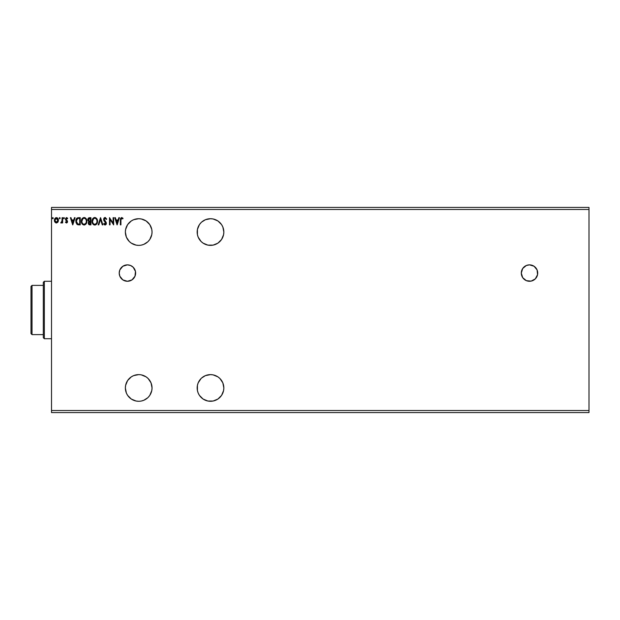 <?xml version="1.0" encoding="UTF-8"?>
<svg xmlns="http://www.w3.org/2000/svg" width="620" height="620" viewBox="0 0 620 620"><rect width="100%" height="100%" fill="white"/><g stroke="black" fill="none" stroke-linecap="round" stroke-linejoin="round"><path stroke-width="0.93" d="M522.683 277.636L526.365 280.659A8.207 8.207 0 0 0 529.511 281.279A8.207 8.207 0 0 1 521.304 273.071A8.207 8.207 0 0 1 529.511 264.864A8.207 8.207 0 0 0 522.699 268.499L521.304 273.071L522.683 277.636A8.207 8.207 0 0 0 526.357 280.651M522.675 268.53A8.207 8.207 0 0 0 521.304 273.056M521.304 273.094A8.207 8.207 0 0 0 522.675 277.621M121.605 267.282A8.207 8.207 0 0 0 119.838 269.925L119.21 273.071L119.838 276.21L122.861 279.899A8.207 8.207 0 0 0 127.41 281.279A8.207 8.207 0 0 1 119.21 273.071A8.207 8.207 0 0 1 127.418 264.864A8.207 8.207 0 0 0 121.629 267.267M122.861 279.899L127.418 281.279L131.975 279.899L134.997 276.21L135.47 271.475L133.222 267.274L130.556 265.492L127.418 264.864L122.861 266.251L119.838 269.933A8.207 8.207 0 0 0 122.853 279.891M129.27 222.619L131.293 220.96L127.612 224.634L125.627 229.447L125.364 232.043L126.379 237.15L129.27 241.475L131.293 243.133L136.098 245.125L138.702 245.381A13.338 13.338 0 0 1 125.364 232.043A13.338 13.338 0 0 1 138.702 218.713L133.602 219.728L136.098 218.969M201.074 378.526L198.183 382.85L197.424 385.353L197.424 390.553L198.183 393.057L199.415 395.366L203.097 399.04L207.901 401.032L213.102 401.032L210.506 401.287A13.338 13.338 0 0 1 197.168 387.957A13.338 13.338 0 0 1 210.506 374.62L205.398 375.635L201.608 378.022M129.27 378.526L131.293 376.867L127.612 380.548L125.627 385.353L125.364 387.957L126.379 393.057L127.612 395.366L131.293 399.04L136.098 401.032L138.702 401.287A13.338 13.338 0 0 1 125.364 387.957A13.338 13.338 0 0 1 138.702 374.62L133.602 375.635L136.098 374.875M201.074 222.619L199.415 224.634L197.424 229.447L197.424 234.647L198.183 237.15L201.074 241.475L203.097 243.133L207.901 245.125L213.102 245.125L210.506 245.381A13.338 13.338 0 0 1 197.168 232.043A13.338 13.338 0 0 1 210.506 218.713L205.398 219.728L201.608 222.107M213.102 245.125L217.915 243.133L221.588 239.452L223.58 234.647L223.835 232.043L222.867 227.044M213.102 401.032L217.915 399.04L221.588 395.366L223.58 390.553L223.835 387.957L222.867 382.959M140.446 374.736L138.702 374.62A13.338 13.338 0 0 1 152.04 387.957A13.338 13.338 0 0 1 138.702 401.287L140.446 401.179M151.024 393.057L149.792 395.366L151.784 390.553L152.04 387.957L151.024 382.85L148.133 378.526L146.111 376.867L141.306 374.875M143.801 400.272L141.306 401.032L143.801 400.272L147.762 397.738M126.379 382.85L126.612 382.331M126.379 226.943L126.612 226.416M140.446 218.821L141.298 218.969M151.024 237.15L149.792 239.452L151.784 234.647L152.04 232.043L151.784 229.447L149.792 224.634L146.111 220.96L141.306 218.969L138.702 218.713A13.338 13.338 0 0 1 152.04 232.043A13.338 13.338 0 0 1 138.702 245.381L140.446 245.264M143.801 244.365L141.306 245.125L143.801 244.365L147.762 241.831M51.514 209.475L589 209.475L589 410.525L51.514 410.525L51.514 207.429L589 207.429L51.514 207.429L51.514 410.525L589 410.525L589 412.571L51.514 412.571L589 412.571L589 209.475L51.514 209.475M526.365 280.659L531.107 281.124L535.308 278.876L537.556 274.675L537.091 269.933L534.068 266.251L529.511 264.864L526.365 265.492L522.683 268.514M133.602 375.635L131.293 376.867M148.133 397.381L149.792 395.366M222.82 226.943L221.588 224.634L217.915 220.96L213.102 218.969L210.506 218.713A13.338 13.338 0 0 1 223.835 232.043A13.338 13.338 0 0 1 210.506 245.381M118.846 217.682L119.451 217.682L117.149 224.866L119.451 217.682L118.846 217.682L118.11 219.984L116.095 219.984L115.359 217.682L114.754 217.682L117.056 224.866L119.451 217.682L118.846 217.682L118.11 219.984L116.095 219.984L115.359 217.682L114.754 217.682L117.056 224.866L114.754 217.682L115.359 217.682M106.749 219.069L105.136 217.496L103.71 218.767L103.819 220.418L105.803 223.154L105.26 224.293L104.137 223.394L103.71 223.835L105.098 225.044L106.074 224.487L106.361 223.084L104.354 220.154L104.253 218.961L105.175 218.24L106.299 219.434L106.749 219.069L105.136 217.496L103.617 219.441L105.826 223.401L105.106 224.308L104.137 223.394L103.71 223.835L105.098 225.044L106.376 223.371L104.168 219.457L105.175 218.24L106.121 219.038M97.541 221.239L96.565 218.372L95.41 217.589L94.132 217.589L92.171 219.992L92.171 222.565L93.581 224.696L95.449 224.952L96.898 223.719L97.541 221.239C97.565 219.201 96.642 217.953 94.775 217.496C92.899 217.969 91.985 219.224 92.016 221.278C91.985 223.347 92.915 224.603 94.814 225.044C96.674 224.556 97.58 223.293 97.541 221.239M86.862 221.239C86.885 219.201 85.963 217.953 84.095 217.496C82.22 217.969 81.305 219.224 81.336 221.278C81.305 223.347 82.235 224.603 84.134 225.044C85.994 224.556 86.901 223.293 86.862 221.239L86.195 218.79L84.095 217.496L81.995 218.813L81.336 221.278L82.003 223.758L84.297 225.044L86.219 223.719L86.862 221.247M74.477 217.682L75.082 217.682L72.78 224.866L75.082 217.682L74.477 217.682L73.741 219.984L71.726 219.984L70.99 217.682L70.385 217.682L72.687 224.866L75.082 217.682L74.477 217.682L73.741 219.984L71.726 219.984L70.99 217.682L70.385 217.682L72.687 224.866L70.385 217.682L70.99 217.682M63.48 218.194L63.945 217.589L63.48 218.194L63.945 217.589L64.403 218.194L64.286 217.798L63.511 217.984L63.837 218.775L64.403 218.194L63.945 218.79L64.403 218.194L63.945 218.79L63.48 218.194L63.945 218.79L63.48 218.194L63.945 217.589L63.48 218.194L63.945 217.589L64.403 218.194L63.945 218.79L63.48 218.194L63.945 217.589L64.403 218.194L63.945 218.79M60.171 218.194L59.815 217.604L59.272 217.984L59.605 218.775L60.163 218.294L59.706 218.79L60.171 218.194L59.706 218.79L59.249 218.194L59.706 218.79L59.249 218.194L59.706 217.589L59.249 218.194L59.706 217.589L60.171 218.194L59.706 218.79L59.249 218.194L59.706 217.589L60.171 218.194L59.706 218.79L60.171 218.194L59.706 217.589L60.171 218.194M53.266 218.194L52.909 217.604L52.367 217.984L52.7 218.775L53.258 218.294L52.801 218.79L53.266 218.194L52.801 218.79L52.344 218.194L52.801 218.79L52.344 218.194L52.801 217.589L52.344 218.194L52.801 217.589L53.266 218.194L52.801 218.79L52.344 218.194L52.801 217.589L53.266 218.194L52.801 218.79L53.266 218.194L52.801 217.589L53.266 218.194M57.885 222.154L58.389 219.829L57.28 217.845L55.506 217.845L54.483 219.364L54.661 221.728L55.947 222.968L57.598 222.503L58.419 220.294C58.435 218.806 57.761 217.907 56.389 217.589L54.366 220.294L54.901 222.162L56.389 223.022L58.009 221.945M62.101 217.682L62.651 217.682L62.101 217.682L61.977 221.425L60.721 222.844L61.465 222.937L62.101 222.162L62.101 222.929L62.651 222.929L62.651 217.682L62.651 222.929L62.651 217.682L62.101 217.682L62.015 221.247L60.721 222.844L62.101 222.162L62.101 222.929L62.651 222.929L62.101 222.929M66.48 223.022L67.285 222.565L67.518 221.441L66.007 218.783L67.719 218.302L66.317 217.628L65.433 218.845L66.983 221.673L66.565 222.363L65.736 221.828L65.418 222.278L66.48 223.022L65.418 222.278L66.48 223.022L67.534 221.65L65.968 219.077L66.642 218.24L67.402 218.79L67.719 218.302L66.58 217.589L65.418 219.108L66.983 221.673L66.448 222.379L65.736 221.828L65.418 222.278L65.736 221.828L66.565 222.363M78.407 217.69L77.174 217.992L76.268 219.038L75.973 222.565L77.221 224.487L80.236 224.866L80.236 217.682L78.57 217.682C76.648 217.946 75.733 219.108 75.818 221.185L77.438 224.603L80.236 224.866L80.236 217.682L80.236 224.866L78.709 224.851M89.481 217.682L90.915 217.682L88.761 217.845L87.784 219.72L88.916 221.557L88.28 222.658L88.466 224.091L89.21 224.773L90.915 224.866L90.915 217.682L90.915 224.866L90.915 217.682L89.481 217.682L87.784 219.72L88.916 221.557L88.242 223.084L89.9 224.866L90.915 224.866L89.745 224.858M98.789 224.866L98.185 224.866L100.487 217.682L98.185 224.866L98.789 224.866L100.533 219.418L102.277 224.866L102.881 224.866L100.58 217.682L102.881 224.866L100.58 217.682L98.185 224.866L98.789 224.866L100.533 219.418L102.277 224.866L102.881 224.866L102.277 224.866M113.096 217.682L113.096 223.029L109.508 217.682L109.508 224.866L110.058 224.866L110.058 219.511L113.654 224.866L113.654 217.682L113.096 217.682L113.654 217.682L113.096 217.682L113.096 223.029L109.508 217.682L109.508 224.866L110.058 224.866L110.058 219.511L113.654 224.866L113.654 217.682L113.538 224.866M120.923 220.085L121.419 218.302L122.76 218.883L123.039 218.325L121.683 217.496L120.513 218.426L120.373 224.866L120.923 224.866L120.923 220.085L121.691 218.24L122.76 218.883L123.039 218.325L121.683 217.496L120.373 220.015L120.373 224.866L120.923 224.866L120.923 220.085M222.82 382.85L219.929 378.526L217.915 376.867L213.102 374.875L210.506 374.62A13.338 13.338 0 0 1 223.835 387.957A13.338 13.338 0 0 1 210.506 401.287M148.133 241.475L149.792 239.452M133.602 219.728L131.293 220.96M51.514 412.571L51.514 410.525L51.514 412.571M589 207.429L589 209.475L589 207.429M52.344 218.194L52.801 217.589M54.661 221.72L54.506 221.309M54.49 221.255L54.397 220.797M54.653 218.891L55.575 217.798M58.389 220.782L58.032 221.913M56.567 218.248L57.675 219.263L56.048 218.287L57.869 220.286L57.784 219.596L57.869 220.286L56.304 222.371L54.924 220.286L56.397 218.24L57.056 218.442M56.738 222.324L57.846 220.642M55.738 222.162L56.304 222.371L54.94 220.642M55.002 219.596L55.265 218.953M56.304 222.371L57.869 220.286M62.101 222.162L61.14 223.022L60.721 222.844L61.388 222.347M61.736 222.727L61.31 222.999M61.233 222.379L62.078 220.573M61.783 221.945L62.031 221.138M62.101 219.899L62.085 220.348M64.403 218.194L63.891 217.597M65.875 222.014L66.448 222.379L66.983 221.673L65.418 219.108M65.736 221.828L66.448 222.379L66.983 221.673L65.596 219.922M66.448 222.379L66.983 221.673L66.294 220.658L66.968 221.79M66.697 217.597L67.719 218.302L67.402 218.79L66.495 218.256M67.355 220.836L65.968 219.077L66.1 219.581L66.642 218.24L67.402 218.79L66.642 218.24L65.968 219.077L67.534 221.65M67.301 222.541L67.51 221.945M72.734 223.13L71.959 220.72L73.509 220.72L72.734 223.13L71.959 220.72L73.509 220.72L72.734 223.13M78.275 224.82L77.88 224.75M76.795 224.138L75.818 221.185M77.601 217.806L76.818 218.263M76.508 222.332L76.4 221.728M77.702 218.565L78.717 218.426M79.321 224.13L78.918 224.122L79.685 224.13L79.685 218.418L79.089 218.418L79.685 218.418L79.685 224.13L77.733 223.929L76.369 221.185L77.609 218.604M76.655 219.627L76.369 221.185L76.702 219.526M82.398 224.269L82.01 223.766M81.755 219.248L82.382 218.302M85.312 217.86L86.188 218.783L84.731 217.589M81.995 218.813L81.615 219.581M81.902 221.014L81.894 221.278C81.856 219.62 82.6 218.604 84.111 218.24L84.111 218.24C85.606 218.612 86.335 219.612 86.312 221.247L86.281 220.728L86.312 221.247C86.343 222.89 85.614 223.913 84.111 224.308C82.607 223.936 81.863 222.921 81.894 221.278L82.948 218.666M86.11 222.541L86.234 222.076M85.622 223.479L84.111 224.308M82.251 222.96L82.507 223.394M82.274 223.006L82.018 222.317M83.855 224.293L83.258 224.083M85.994 219.666L86.149 220.061M85.087 218.535L85.785 219.279M84.762 224.177L85.506 223.626M88.66 221.425L87.947 220.604M87.815 219.294L87.792 219.868M88.017 218.643L88.327 218.178M89.528 221.069L90.078 221.092L89.203 221.007L90.078 221.092L89.203 221.007L88.365 219.41L88.365 220.038M89.009 220.929L88.427 220.247M88.389 220.131L88.544 218.945M88.846 222.65L90.365 221.828L90.365 224.13L89.032 223.851L89.791 224.13L88.799 223.068L89.652 221.859M89.272 221.999L88.9 222.495M90.365 221.092L90.365 218.418L90.365 221.092M88.335 219.72L90.365 218.418L89.73 218.418M88.381 219.348L88.892 218.581M90.078 221.828L90.365 224.13L89.791 224.13M97.216 223.053L96.898 223.712M96.72 223.99L95.689 224.851M94.48 225.029L93.573 224.688M93.76 224.797L92.69 223.766M92.171 222.565L92.38 223.185M92.434 219.248L92.202 219.883M92.682 218.806L93.062 218.302M93.891 217.682L94.434 217.527M92.581 221.014L92.574 221.278C92.535 219.62 93.271 218.604 94.79 218.24L94.79 218.24C96.286 218.612 97.015 219.612 96.991 221.247L96.96 220.728L96.991 221.247C97.022 222.89 96.286 223.913 94.79 224.308C93.287 223.936 92.543 222.921 92.574 221.278L93.628 218.666M96.147 218.868L96.821 220.061M96.984 221.503L96.922 222.022L96.984 221.503M96.302 223.479L94.922 224.308M92.93 222.96L93.186 223.394M92.954 223.006L92.597 221.797M94.535 224.293L93.938 224.083M96.674 219.666L96.464 219.279M95.441 224.177L96.185 223.626M96.922 222.022L96.697 222.797M104.966 217.512L105.431 217.535M104.276 219.992L104.191 219.201L106.222 222.534M104.168 219.457L104.354 220.154L104.168 219.457M106.159 222.41L106.376 223.231M106.307 223.96L106.074 224.487M104.431 224.812L103.71 223.835L104.137 223.394L105.26 224.293M104.144 223.394L104.377 223.797M104.509 223.983L104.137 223.394L105.106 224.308L105.826 223.401L105.462 222.433M105.648 224.014L104.912 221.867M104.579 221.511L104.16 220.999M103.858 218.403L104.207 217.907M104.486 217.682L104.95 217.512M110.058 224.866L109.508 224.866L109.632 217.682M117.102 223.13L116.328 220.72L117.877 220.72L117.102 223.13L116.328 220.72L117.877 220.72L117.102 223.13M120.923 224.866L120.373 224.866M123.039 218.325L122.76 218.883L121.551 218.256L122.76 218.883M121.063 218.713L120.931 219.534M120.947 219.255L121.078 218.682M57.675 219.263L57.846 219.937M78.918 224.122L78.515 224.091M83.127 218.535L83.599 218.31M86.188 220.224L86.281 220.728M82.01 222.309L81.918 221.797M93.806 218.535L94.279 218.31M96.867 220.224L96.96 220.728M127.418 264.864A8.207 8.207 0 0 1 135.625 273.071A8.207 8.207 0 0 1 127.418 281.279A8.207 8.207 0 0 0 130.549 280.659L128.503 281.209M130.572 280.651A8.207 8.207 0 0 0 133.23 267.282M133.215 267.259A8.207 8.207 0 0 0 130.572 265.5M125.821 265.027L125.341 265.135M122.861 266.251L121.613 267.274M534.06 266.244A8.207 8.207 0 0 0 529.511 264.864A8.207 8.207 0 0 1 537.711 273.071A8.207 8.207 0 0 1 529.511 281.279A8.207 8.207 0 0 0 535.323 267.282M535.3 267.259A8.207 8.207 0 0 0 534.076 266.259M532.65 280.659L534.068 279.899M527.907 281.124L529.511 281.279M43.307 285.386L43.307 337.699L44.338 338.721L44.338 281.279L43.307 282.301L43.307 285.386L43.307 282.301L44.338 281.279L44.338 338.721L51.514 338.721L44.338 338.721L43.307 337.699L43.307 285.386L32.023 285.386L32.023 334.614L43.307 334.614L32.023 334.614L32.023 285.386L31 286.409L31 333.591L31 286.409L32.023 285.386L43.307 285.386M51.514 281.279L44.338 281.279L51.514 281.279M31 333.591L32.023 334.614L31 333.591"/></g></svg>
